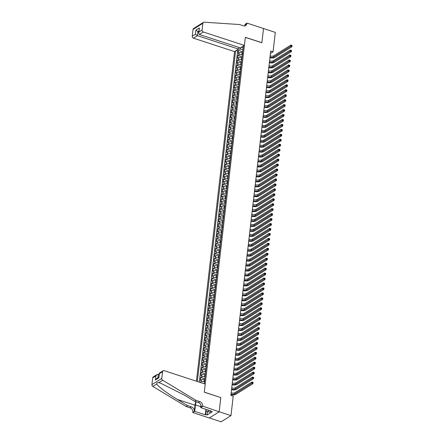 <?xml version="1.0" encoding="UTF-8"?>
<svg xmlns="http://www.w3.org/2000/svg" width="444" height="444" viewBox="0 0 444 444"><rect width="100%" height="100%" fill="white"/><g stroke="black" fill="none" stroke-linecap="round" stroke-linejoin="round"><path stroke-width="0.67" d="M238.739 47.364L238.533 49.101L234.554 51.593L196.42 381.202M209.34 417.954L221.118 421.8L230.974 415.628L233.222 396.181L230.863 395.41L270.707 51.054L273.066 51.826L275.313 32.379L263.514 28.521L261.866 42.768L245.338 37.368L204.29 392.13L220.735 397.58M242.579 52.875L242.119 52.725A2.181 0.877 -173.4 0 0 239.166 52.775L238.195 53.385L238.539 50.411L242.707 51.776M242.352 54.856L241.891 54.706A2.181 0.877 -173.4 0 0 238.939 54.756L237.967 55.367L242.135 56.727M237.967 55.367L237.623 58.342L238.595 57.731A2.181 0.877 -173.4 0 1 241.547 57.681L242.008 57.831M241.436 62.787L240.975 62.637A2.181 0.877 -173.4 0 0 238.023 62.687L237.052 63.298L237.396 60.323L241.564 61.683M240.859 67.743L240.404 67.588A2.181 0.877 -173.4 0 0 237.446 67.643L236.474 68.248L236.819 65.279L240.987 66.639M240.287 72.694L239.827 72.544A2.181 0.877 -173.4 0 0 236.874 72.594L235.903 73.205L236.247 70.23L240.415 71.595M239.716 77.65L239.255 77.5A2.181 0.877 -173.4 0 0 236.302 77.55L235.331 78.161L235.675 75.186L239.843 76.546M239.138 82.606L238.683 82.456A2.181 0.877 -173.4 0 0 235.725 82.506L234.754 83.117L235.098 80.142L239.266 81.502M238.567 87.562L238.106 87.407A2.181 0.877 -173.4 0 0 235.154 87.462L234.182 88.067L234.526 85.098L238.694 86.458M237.995 92.513L237.534 92.363A2.181 0.877 -173.4 0 0 234.582 92.413L233.611 93.024L233.955 90.049L238.123 91.414M237.423 97.469L236.963 97.319A2.181 0.877 -173.4 0 0 234.01 97.369L233.033 97.98L233.378 95.005L237.551 96.365M236.846 102.425L236.386 102.275A2.181 0.877 -173.4 0 0 233.433 102.325L232.462 102.93L232.806 99.961L236.974 101.321M236.275 107.376L235.814 107.226A2.181 0.877 -173.4 0 0 232.861 107.282L231.89 107.886L232.234 104.917L236.402 106.277M235.703 112.332L235.242 112.182A2.181 0.877 -173.4 0 0 232.29 112.232L231.318 112.843L231.663 109.868L235.831 111.233M235.126 117.288L234.671 117.138A2.181 0.877 -173.4 0 0 231.713 117.188L230.741 117.799L231.085 114.824L235.253 116.184M234.554 122.244L234.093 122.094A2.181 0.877 -173.4 0 0 231.141 122.144L230.17 122.749L230.514 119.78L234.682 121.14M233.982 127.195L233.522 127.045A2.181 0.877 -173.4 0 0 230.569 127.101L229.598 127.706L229.942 124.736L234.11 126.096M233.405 132.151L232.95 132.001A2.181 0.877 -173.4 0 0 229.998 132.051L229.021 132.662L229.365 129.687L233.533 131.052M232.834 137.107L232.373 136.957A2.181 0.877 -173.4 0 0 229.42 137.007L228.449 137.618L228.793 134.643L232.961 136.003M232.262 142.063L231.801 141.913A2.181 0.877 -173.4 0 0 228.849 141.963L227.877 142.568L228.222 139.599L232.39 140.959M231.69 147.014L231.23 146.864A2.181 0.877 -173.4 0 0 228.277 146.914L227.306 147.525L227.65 144.555L231.818 145.915M231.113 151.97L230.658 151.82A2.181 0.877 -173.4 0 0 227.7 151.87L226.729 152.481L227.073 149.506L231.241 150.871M230.541 156.926L230.081 156.776A2.181 0.877 -173.4 0 0 227.128 156.826L226.157 157.437L226.501 154.462L230.669 155.822M229.97 161.882L229.509 161.733A2.181 0.877 -173.4 0 0 226.557 161.783L225.585 162.387L225.929 159.418L230.097 160.778M229.393 166.833L228.938 166.683A2.181 0.877 -173.4 0 0 225.979 166.733L225.008 167.344L225.352 164.374L229.52 165.734M228.821 171.789L228.36 171.639A2.181 0.877 -173.4 0 0 225.408 171.689L224.436 172.3L224.781 169.325L228.949 170.69M228.249 176.745L227.789 176.595A2.181 0.877 -173.4 0 0 224.836 176.645L223.865 177.256L224.209 174.281L228.377 175.641M227.678 181.701L227.217 181.552A2.181 0.877 -173.4 0 0 224.264 181.602L223.288 182.207L223.632 179.237L227.805 180.597M227.1 186.652L226.64 186.502A2.181 0.877 -173.4 0 0 223.687 186.552L222.716 187.163L223.06 184.193L227.228 185.553M226.529 191.608L226.068 191.458A2.181 0.877 -173.4 0 0 223.116 191.508L222.144 192.119L222.488 189.144L226.656 190.509M225.957 196.564L225.497 196.415A2.181 0.877 -173.4 0 0 222.544 196.464L221.573 197.075L221.917 194.1L226.085 195.46M225.38 201.521L224.925 201.371A2.181 0.877 -173.4 0 0 221.967 201.421L220.995 202.026L221.34 199.056L225.508 200.416M224.808 206.471L224.348 206.321A2.181 0.877 -173.4 0 0 221.395 206.371L220.424 206.982L220.768 204.007L224.936 205.372M224.237 211.427L223.776 211.277A2.181 0.877 -173.4 0 0 220.823 211.327L219.852 211.938L220.196 208.963L224.364 210.328M223.665 216.383L223.204 216.234A2.181 0.877 -173.4 0 0 220.252 216.284L219.275 216.894L219.619 213.919L223.787 215.279M223.088 221.34L222.627 221.19A2.181 0.877 -173.4 0 0 219.675 221.24L218.703 221.845L219.047 218.875L223.215 220.235M222.516 226.29L222.056 226.14A2.181 0.877 -173.4 0 0 219.103 226.19L218.132 226.801L218.476 223.826L222.644 225.191M221.945 231.246L221.484 231.096A2.181 0.877 -173.4 0 0 218.531 231.146L217.56 231.757L217.904 228.782L222.072 230.147M221.367 236.202L220.912 236.053A2.181 0.877 -173.4 0 0 217.954 236.103L216.983 236.713L217.327 233.738L221.495 235.098M220.796 241.159L220.335 241.009A2.181 0.877 -173.4 0 0 217.382 241.059L216.411 241.664L216.755 238.694L220.923 240.054M220.224 246.109L219.763 245.959A2.181 0.877 -173.4 0 0 216.811 246.009L215.84 246.62L216.184 243.645L220.352 245.01M219.647 251.065L219.192 250.916A2.181 0.877 -173.4 0 0 216.234 250.965L215.262 251.576L215.606 248.601L219.774 249.966M219.075 256.022L218.614 255.872A2.181 0.877 -173.4 0 0 215.662 255.922L214.691 256.532L215.035 253.557L219.203 254.917M218.504 260.978L218.043 260.828A2.181 0.877 -173.4 0 0 215.09 260.878L214.119 261.483L214.463 258.513L218.631 259.873M217.932 265.928L217.471 265.778A2.181 0.877 -173.4 0 0 214.519 265.828L213.542 266.439L213.886 263.464L218.06 264.829M217.355 270.884L216.894 270.735A2.181 0.877 -173.4 0 0 213.941 270.785L212.97 271.395L213.314 268.42L217.482 269.786M216.783 275.841L216.322 275.691A2.181 0.877 -173.4 0 0 213.37 275.741L212.399 276.351L212.743 273.376L216.911 274.736M216.211 280.797L215.751 280.647A2.181 0.877 -173.4 0 0 212.798 280.697L211.827 281.302L212.171 278.333L216.339 279.692M215.634 285.747L215.179 285.597A2.181 0.877 -173.4 0 0 212.221 285.647L211.25 286.258L211.594 283.283L215.762 284.648M215.063 290.703L214.602 290.554A2.181 0.877 -173.4 0 0 211.649 290.604L210.678 291.214L211.022 288.239L215.19 289.599M214.491 295.66L214.03 295.51A2.181 0.877 -173.4 0 0 211.078 295.56L210.106 296.17L210.45 293.195L214.619 294.555M213.919 300.616L213.459 300.466A2.181 0.877 -173.4 0 0 210.506 300.516L209.529 301.121L209.873 298.152L214.041 299.511M213.342 305.566L212.881 305.416A2.181 0.877 -173.4 0 0 209.929 305.466L208.958 306.077L209.302 303.102L213.47 304.467M212.77 310.523L212.31 310.373A2.181 0.877 -173.4 0 0 209.357 310.423L208.386 311.033L208.73 308.058L212.898 309.418M212.199 315.479L211.738 315.329A2.181 0.877 -173.4 0 0 208.785 315.379L207.814 315.989L208.158 313.014L212.326 314.374M211.622 320.435L211.166 320.279A2.181 0.877 -173.4 0 0 208.208 320.335L207.237 320.94L207.581 317.971L211.749 319.33M211.05 325.385L210.589 325.236A2.181 0.877 -173.4 0 0 207.637 325.286L206.665 325.896L207.009 322.921L211.178 324.286M210.478 330.342L210.018 330.192A2.181 0.877 -173.4 0 0 207.065 330.242L206.094 330.852L206.438 327.877L210.606 329.237M209.901 335.298L209.446 335.148A2.181 0.877 -173.4 0 0 206.488 335.198L205.517 335.803L205.861 332.834L210.029 334.193M209.329 340.254L208.869 340.098A2.181 0.877 -173.4 0 0 205.916 340.154L204.945 340.759L205.289 337.79L209.457 339.149M208.758 345.204L208.297 345.055A2.181 0.877 -173.4 0 0 205.344 345.105L204.373 345.715L204.717 342.74L208.885 344.106M208.186 350.161L207.725 350.011A2.181 0.877 -173.4 0 0 204.773 350.061L203.796 350.671L204.14 347.696L208.314 349.056M207.609 355.117L207.148 354.967A2.181 0.877 -173.4 0 0 204.196 355.017L203.224 355.622L203.568 352.653L207.737 354.012M207.037 360.067L206.577 359.918A2.181 0.877 -173.4 0 0 203.624 359.973L202.653 360.578L202.997 357.609L207.165 358.968M206.466 365.024L206.005 364.874A2.181 0.877 -173.4 0 0 203.052 364.924L202.081 365.534L202.425 362.559L206.593 363.925M205.888 369.98L205.433 369.83A2.181 0.877 -173.4 0 0 202.475 369.88L201.504 370.49L201.848 367.515L206.016 368.875M205.317 374.936L204.856 374.786A2.181 0.877 -173.4 0 0 201.903 374.836L200.932 375.441L201.276 372.472L205.444 373.831M204.745 379.886L204.284 379.737A2.181 0.877 -173.4 0 0 201.332 379.786L200.361 380.397L200.705 377.428L204.873 378.788M200.127 382.412L204.296 383.744M204.296 383.777L243.368 46.071M235.592 50.943L197.347 381.507M204.512 381.873L204.057 381.723L204.284 379.737M205.089 376.917L204.629 376.767L204.856 374.786M205.661 371.961L205.2 371.811L205.433 369.83M206.232 367.005L205.777 366.855L206.005 364.874M206.81 362.054L206.349 361.904L206.577 359.918M207.381 357.098L206.921 356.948L207.148 354.967M207.953 352.142L207.492 351.992L207.725 350.011M208.53 347.186L208.07 347.036L208.297 345.055M209.102 342.235L208.641 342.085L208.869 340.098M209.673 337.279L209.213 337.129L209.446 335.148M210.245 332.323L209.79 332.173L210.018 330.192M210.822 327.367L210.362 327.217L210.589 325.236M211.394 322.416L210.933 322.266L211.166 320.279M211.966 317.46L211.511 317.31L211.738 315.329M212.543 312.504L212.082 312.354L212.31 310.373M213.114 307.548L212.654 307.398L212.881 305.416M213.686 302.597L213.225 302.447L213.459 300.466M214.258 297.641L213.803 297.491L214.03 295.51M214.835 292.685L214.374 292.535L214.602 290.554M215.407 287.729L214.946 287.579L215.179 285.597M215.978 282.778L215.523 282.628L215.751 280.647M216.555 277.822L216.095 277.672L216.322 275.691M217.127 272.866L216.666 272.716L216.894 270.735M217.699 267.91L217.238 267.76L217.471 265.778M218.276 262.959L217.815 262.809L218.043 260.828M218.848 258.003L218.387 257.853L218.614 255.872M219.419 253.047L218.959 252.897L219.192 250.916M219.991 248.091L219.536 247.941L219.763 245.959M220.568 243.14L220.107 242.99L220.335 241.009M221.14 238.184L220.679 238.034L220.912 236.053M221.711 233.228L221.256 233.078L221.484 231.096M222.289 228.272L221.828 228.122L222.056 226.14M222.86 223.321L222.4 223.171L222.627 221.19M223.432 218.365L222.971 218.215L223.204 216.234M224.004 213.409L223.548 213.259L223.776 211.277M224.581 208.452L224.12 208.303L224.348 206.321M225.152 203.502L224.692 203.352L224.925 201.371M225.724 198.546L225.269 198.396L225.497 196.415M226.301 193.59L225.841 193.44L226.068 191.458M226.873 188.639L226.412 188.484L226.64 186.502M227.445 183.683L226.984 183.533L227.217 181.552M228.022 178.727L227.561 178.577L227.789 176.595M228.593 173.771L228.133 173.621L228.36 171.639M229.165 168.82L228.704 168.665L228.938 166.683M229.737 163.864L229.282 163.714L229.509 161.733M230.314 158.908L229.853 158.758L230.081 156.776M230.886 153.951L230.425 153.802L230.658 151.82M231.457 149.001L231.002 148.851L231.23 146.864M232.034 144.045L231.574 143.895L231.801 141.913M232.606 139.089L232.145 138.939L232.373 136.957M233.178 134.132L232.717 133.983L232.95 132.001M233.749 129.182L233.294 129.032L233.522 127.045M234.327 124.226L233.866 124.076L234.093 122.094M234.898 119.27L234.438 119.12L234.671 117.138M235.47 114.313L235.015 114.163L235.242 112.182M236.047 109.363L235.586 109.213L235.814 107.226M236.619 104.407L236.158 104.257L236.386 102.275M237.19 99.45L236.73 99.301L236.963 97.319M237.768 94.494L237.307 94.344L237.534 92.363M238.339 89.544L237.879 89.394L238.106 87.407M238.911 84.588L238.45 84.438L238.683 82.456M239.483 79.631L239.027 79.482L239.255 77.5M240.06 74.675L239.599 74.525L239.827 72.544M240.631 69.725L240.171 69.575L240.404 67.588M241.203 64.769L240.748 64.619L240.975 62.637M241.78 59.812L241.32 59.663L241.547 57.681M238.539 50.411L237.645 50.971L199.328 382.151M200.127 382.378L201.104 381.773A2.181 0.877 6.6 0 1 204.057 381.723M200.705 377.428L201.676 376.817A2.181 0.877 6.6 0 1 204.629 376.767M201.276 372.472L202.248 371.861A2.181 0.877 6.6 0 1 205.2 371.811M201.848 367.515L202.819 366.905A2.181 0.877 6.6 0 1 205.777 366.855M202.425 362.559L203.396 361.954A2.181 0.877 6.6 0 1 206.349 361.904M202.997 357.609L203.968 356.998A2.181 0.877 6.6 0 1 206.921 356.948M203.568 352.653L204.54 352.042A2.181 0.877 6.6 0 1 207.492 351.992M204.14 347.696L205.117 347.086A2.181 0.877 6.6 0 1 208.07 347.036M204.717 342.74L205.689 342.135A2.181 0.877 6.6 0 1 208.641 342.085M205.289 337.79L206.26 337.179A2.181 0.877 6.6 0 1 209.213 337.129M205.861 332.834L206.832 332.223A2.181 0.877 6.6 0 1 209.79 332.173M206.438 327.877L207.409 327.267A2.181 0.877 6.6 0 1 210.362 327.217M207.009 322.921L207.981 322.316A2.181 0.877 6.6 0 1 210.933 322.266M207.581 317.971L208.552 317.36A2.181 0.877 6.6 0 1 211.511 317.31M208.158 313.014L209.13 312.404A2.181 0.877 6.6 0 1 212.082 312.354M208.73 308.058L209.701 307.448A2.181 0.877 6.6 0 1 212.654 307.398M209.302 303.102L210.273 302.497A2.181 0.877 6.6 0 1 213.225 302.447M209.873 298.152L210.85 297.541A2.181 0.877 6.6 0 1 213.803 297.491M210.45 293.195L211.422 292.585A2.181 0.877 6.6 0 1 214.374 292.535M211.022 288.239L211.993 287.629A2.181 0.877 6.6 0 1 214.946 287.579M211.594 283.283L212.565 282.678A2.181 0.877 6.6 0 1 215.523 282.628M212.171 278.333L213.142 277.722A2.181 0.877 6.6 0 1 216.095 277.672M212.743 273.376L213.714 272.766A2.181 0.877 6.6 0 1 216.666 272.716M213.314 268.42L214.286 267.81A2.181 0.877 6.6 0 1 217.238 267.76M213.886 263.464L214.863 262.859A2.181 0.877 6.6 0 1 217.815 262.809M214.463 258.513L215.434 257.903A2.181 0.877 6.6 0 1 218.387 257.853M215.035 253.557L216.006 252.947A2.181 0.877 6.6 0 1 218.959 252.897M215.606 248.601L216.578 247.991A2.181 0.877 6.6 0 1 219.536 247.941M216.184 243.645L217.155 243.04A2.181 0.877 6.6 0 1 220.107 242.99M216.755 238.694L217.727 238.084A2.181 0.877 6.6 0 1 220.679 238.034M217.327 233.738L218.298 233.128A2.181 0.877 6.6 0 1 221.256 233.078M217.904 228.782L218.875 228.172A2.181 0.877 6.6 0 1 221.828 228.122M218.476 223.826L219.447 223.221A2.181 0.877 6.6 0 1 222.4 223.171M219.047 218.875L220.019 218.265A2.181 0.877 6.6 0 1 222.971 218.215M219.619 213.919L220.596 213.309A2.181 0.877 6.6 0 1 223.548 213.259M220.196 208.963L221.168 208.358A2.181 0.877 6.6 0 1 224.12 208.303M220.768 204.007L221.739 203.402A2.181 0.877 6.6 0 1 224.692 203.352M221.34 199.056L222.311 198.446A2.181 0.877 6.6 0 1 225.269 198.396M221.917 194.1L222.888 193.49A2.181 0.877 6.6 0 1 225.841 193.44M222.488 189.144L223.46 188.539A2.181 0.877 6.6 0 1 226.412 188.484M223.06 184.193L224.031 183.583A2.181 0.877 6.6 0 1 226.984 183.533M223.632 179.237L224.609 178.627A2.181 0.877 6.6 0 1 227.561 178.577M224.209 174.281L225.18 173.671A2.181 0.877 6.6 0 1 228.133 173.621M224.781 169.325L225.752 168.72A2.181 0.877 6.6 0 1 228.704 168.665M225.352 164.374L226.323 163.764A2.181 0.877 6.6 0 1 229.282 163.714M225.929 159.418L226.901 158.808A2.181 0.877 6.6 0 1 229.853 158.758M226.501 154.462L227.472 153.852A2.181 0.877 6.6 0 1 230.425 153.802M227.073 149.506L228.044 148.901A2.181 0.877 6.6 0 1 231.002 148.851M227.65 144.555L228.621 143.945A2.181 0.877 6.6 0 1 231.574 143.895M228.222 139.599L229.193 138.989A2.181 0.877 6.6 0 1 232.145 138.939M228.793 134.643L229.764 134.032A2.181 0.877 6.6 0 1 232.717 133.983M229.365 129.687L230.342 129.082A2.181 0.877 6.6 0 1 233.294 129.032M229.942 124.736L230.913 124.126A2.181 0.877 6.6 0 1 233.866 124.076M230.514 119.78L231.485 119.17A2.181 0.877 6.6 0 1 234.438 119.12M231.085 114.824L232.057 114.213A2.181 0.877 6.6 0 1 235.015 114.163M231.663 109.868L232.634 109.263A2.181 0.877 6.6 0 1 235.586 109.213M232.234 104.917L233.205 104.307A2.181 0.877 6.6 0 1 236.158 104.257M232.806 99.961L233.777 99.351A2.181 0.877 6.6 0 1 236.73 99.301M233.378 95.005L234.354 94.394A2.181 0.877 6.6 0 1 237.307 94.344M233.955 90.049L234.926 89.444A2.181 0.877 6.6 0 1 237.879 89.394M234.526 85.098L235.498 84.488A2.181 0.877 6.6 0 1 238.45 84.438M235.098 80.142L236.069 79.532A2.181 0.877 6.6 0 1 239.027 79.482M235.675 75.186L236.646 74.575A2.181 0.877 6.6 0 1 239.599 74.525M236.247 70.23L237.218 69.625A2.181 0.877 6.6 0 1 240.171 69.575M236.819 65.279L237.79 64.669A2.181 0.877 6.6 0 1 240.748 64.619M237.396 60.323L238.367 59.712A2.181 0.877 6.6 0 1 241.32 59.663M241.836 47.031L242.402 47.902L243.129 48.141M240.637 47.785L240.482 49.106L238.472 49.14M242.924 49.906L240.482 49.106M220.818 397.53L219.169 411.771L230.974 415.628M270.424 53.48L273.066 51.826M237.645 50.971L236.269 50.522M270.141 55.922A2.725 1.099 -173.4 0 0 273.737 55.833L290.898 45.077L292.08 45.466L291.936 46.703L274.775 57.454A4.09 1.648 6.6 0 1 269.93 57.742M269.996 57.165A2.725 1.099 -173.4 0 0 273.593 57.071L290.753 46.32L290.898 45.077L291.969 45.998L292.024 45.504L291.553 45.349M291.969 45.998L291.936 46.703L290.753 46.32L291.497 45.843M210.756 410.889L209.834 412.287L205.766 410.556L205.911 409.307M208.869 410.273L207.947 411.671M244.405 45.421L203.33 32.001L199.35 34.499L240.426 47.913L244.405 45.421L245.349 37.296L261.871 42.696L263.514 28.499L246.986 23.099L245.06 24.309L244.883 25.846M234.554 51.593L193.479 38.178A1.637 1.338 -122.1 0 1 192.235 36.225L193.018 29.465A1.637 1.338 -122.1 0 1 193.562 28.538L203.413 22.367A1.637 1.338 57.9 0 1 204.112 22.2L239.471 24.525L243.251 25.763A3.813 3.119 57.9 0 0 245.676 25.524A3.813 3.119 57.9 0 0 246.958 23.371L246.986 23.099M192.235 36.225L195.416 34.232L195.893 30.12L199.378 27.933L198.901 32.046L202.087 30.053L202.869 23.293L193.018 29.465M238.533 49.101L197.458 35.681L193.479 38.178M203.413 22.367A1.637 1.338 57.9 0 0 202.869 23.293M202.087 30.053A1.637 1.338 57.9 0 0 203.33 32.001M244.872 25.857A3.813 3.119 57.9 0 0 245.499 24.287L246.958 23.371M198.751 31.835L197.935 31.568L197.458 35.681L195.416 34.232M195.893 30.12L197.935 31.568L198.851 30.997M199.378 27.933L198.618 32.989L199.35 34.499M198.901 32.046L198.618 32.989M159.091 374.603L158.275 374.336L157.87 377.855M195.993 400.344L194.533 401.259L184.321 395.093L160.7 383.216L158.791 382.684C157.37 382.478 156.682 382.911 156.726 383.971C157.798 386.291 167.554 393.589 177.384 399.439L187.596 405.605L191.375 406.837A3.813 3.119 -122.1 0 1 194.278 411.383L192.79 412.57L209.313 417.971L219.164 411.799L220.807 397.602L204.284 392.202L205.222 384.077L164.147 370.662A1.637 1.338 57.9 0 0 163.103 370.762A1.637 1.338 57.9 0 0 162.56 371.684L161.777 378.449A1.637 1.338 57.9 0 0 162.687 380.242L195.993 400.344L199.767 401.576A3.813 3.119 -122.1 0 1 202.669 406.127L219.164 411.799M187.596 405.605L186.136 406.515L189.915 407.753A3.813 3.119 -122.1 0 1 192.818 412.298M202.669 406.127L201.215 407.037A3.813 3.119 -122.1 0 0 198.307 402.492L194.533 401.259M162.56 371.684L159.374 373.676L158.897 377.789L155.411 379.975L155.888 375.863L152.703 377.855L151.92 384.621L161.777 378.449M156.726 383.971L152.83 386.413L186.136 406.515M202.642 406.399L200.71 407.609L211.283 411.061L210.861 411.333L210.906 410.939M207.548 411.466L207.137 415.012L212.276 411.793L210.861 411.333M207.137 415.012L205.722 414.552L205.294 414.818L194.716 411.36L192.79 412.57M196.209 401.803A6.133 2.525 -71.9 0 0 195.465 404.895L194.716 411.36M200.71 407.609L200.988 405.206M195.832 401.681A7.098 2.925 -71.9 0 0 194.994 405.194L194.278 411.383M152.83 386.413A1.637 1.338 -122.1 0 1 151.92 384.621M152.703 377.855A1.637 1.338 -122.1 0 1 153.252 376.934L157.004 374.581L158.275 374.336M205.294 414.818L205.788 410.561M206.16 410.756L205.722 414.552M159.374 373.676L159.352 373.11L163.103 370.762M158.897 377.789L159.246 373.282M155.411 379.975L156.532 378.693L158.78 377.283M155.888 375.863L157.004 374.581M269.569 60.878A2.725 1.099 -173.4 0 0 273.165 60.784L290.326 50.033L291.503 50.422L291.358 51.659L274.198 62.41A4.09 1.648 6.6 0 1 269.358 62.698M269.425 62.116A2.725 1.099 -173.4 0 0 273.021 62.027L290.182 51.271L290.326 50.033L291.397 50.955L291.453 50.461L290.981 50.305M291.397 50.955L291.358 51.659L290.182 51.271L290.925 50.799M268.992 65.834A2.725 1.099 -173.4 0 0 272.588 65.74L289.749 54.989L290.931 55.372L290.787 56.616L273.626 67.366A4.09 1.648 6.6 0 1 268.787 67.655M268.853 67.072A2.725 1.099 -173.4 0 0 272.444 66.977L289.605 56.227L289.749 54.989L290.82 55.911L290.881 55.411L290.409 55.261M290.82 55.911L290.787 56.616L289.605 56.227L290.348 55.755M268.42 70.79A2.725 1.099 -173.4 0 0 272.017 70.696L289.177 59.946L290.359 60.329L290.215 61.566L273.054 72.317A4.09 1.648 6.6 0 1 268.209 72.605M268.276 72.028A2.725 1.099 -173.4 0 0 271.872 71.934L289.033 61.183L289.177 59.946L290.248 60.861L290.304 60.367L289.832 60.212M290.248 60.861L290.215 61.566L289.033 61.183L289.777 60.711M267.849 75.741A2.725 1.099 -173.4 0 0 271.445 75.652L288.606 64.896L289.782 65.285L289.643 66.522L272.483 77.273A4.09 1.648 6.6 0 1 267.638 77.561M267.704 76.984A2.725 1.099 -173.4 0 0 271.301 76.89L288.461 66.139L288.606 64.896L289.677 65.817L289.732 65.324L289.26 65.168M289.677 65.817L289.643 66.522L288.461 66.139L289.205 65.662M267.277 80.697A2.725 1.099 -173.4 0 0 270.868 80.603L288.028 69.852L289.211 70.241L289.066 71.478L271.906 82.229A4.09 1.648 6.6 0 1 267.066 82.517M267.133 81.935A2.725 1.099 -173.4 0 0 270.729 81.846L287.89 71.09L288.028 69.852L289.105 70.774L289.161 70.28L288.689 70.124M289.105 70.774L289.066 71.478L287.89 71.09L288.628 70.618M266.7 85.653A2.725 1.099 -173.4 0 0 270.296 85.559L287.457 74.808L288.639 75.191L288.495 76.435L271.334 87.185A4.09 1.648 6.6 0 1 266.489 87.474M266.555 86.891A2.725 1.099 -173.4 0 0 270.152 86.796L287.312 76.046L287.457 74.808L288.528 75.73L288.589 75.23L288.117 75.08M288.528 75.73L288.495 76.435L287.312 76.046L288.056 75.574M266.128 90.609A2.725 1.099 -173.4 0 0 269.724 90.515L286.885 79.765L288.062 80.148L287.923 81.385L270.762 92.136A4.09 1.648 6.6 0 1 265.917 92.424M265.984 91.847A2.725 1.099 -173.4 0 0 269.58 91.753L286.741 81.002L286.885 79.765L287.956 80.68L288.012 80.186L287.54 80.031M287.956 80.68L287.923 81.385L286.741 81.002L287.484 80.531M265.556 95.56A2.725 1.099 -173.4 0 0 269.153 95.471L286.313 84.715L287.49 85.104L287.346 86.341L270.185 97.092A4.09 1.648 6.6 0 1 265.346 97.38M265.412 96.803A2.725 1.099 -173.4 0 0 269.009 96.709L286.169 85.958L286.313 84.715L287.385 85.637L287.44 85.143L286.968 84.987M287.385 85.637L287.346 86.341L286.169 85.958L286.913 85.481M264.979 100.516A2.725 1.099 -173.4 0 0 268.576 100.422L285.736 89.671L286.918 90.06L286.774 91.298L269.613 102.048A4.09 1.648 6.6 0 1 264.768 102.336M264.84 101.754A2.725 1.099 -173.4 0 0 268.431 101.659L285.592 90.909L285.736 89.671L286.807 90.593L286.868 90.099L286.397 89.943M286.807 90.593L286.774 91.298L285.592 90.909L286.336 90.437M264.408 105.472A2.725 1.099 -173.4 0 0 268.004 105.378L285.165 94.628L286.347 95.01L286.202 96.254L269.042 107.004A4.09 1.648 6.6 0 1 264.197 107.293M264.263 106.71A2.725 1.099 -173.4 0 0 267.86 106.616L285.02 95.865L285.165 94.628L286.236 95.549L286.291 95.049L285.819 94.899M286.236 95.549L286.202 96.254L285.02 95.865L285.764 95.393M263.836 110.428A2.725 1.099 -173.4 0 0 267.432 110.334L284.593 99.584L285.769 99.967L285.625 101.204L268.465 111.955A4.09 1.648 6.6 0 1 263.625 112.243M263.692 111.666A2.725 1.099 -173.4 0 0 267.288 111.572L284.449 100.821L284.593 99.584L285.664 100.499L285.72 100.005L285.248 99.85M285.664 100.499L285.625 101.204L284.449 100.821L285.192 100.35M263.259 115.379A2.725 1.099 -173.4 0 0 266.855 115.29L284.016 104.534L285.198 104.923L285.054 106.16L267.893 116.911A4.09 1.648 6.6 0 1 263.053 117.199M263.12 116.622A2.725 1.099 -173.4 0 0 266.716 116.528L283.877 105.777L284.016 104.534L285.087 105.456L285.148 104.962L284.676 104.806M285.087 105.456L285.054 106.16L283.877 105.777L284.615 105.3M262.687 120.335A2.725 1.099 -173.4 0 0 266.283 120.241L283.444 109.49L284.626 109.879L284.482 111.117L267.321 121.867A4.09 1.648 6.6 0 1 262.476 122.156M262.543 121.573A2.725 1.099 -173.4 0 0 266.139 121.478L283.3 110.728L283.444 109.49L284.515 110.412L284.576 109.918L284.099 109.762M284.515 110.412L284.482 111.117L283.3 110.728L284.043 110.256M262.115 125.291A2.725 1.099 -173.4 0 0 265.712 125.197L282.872 114.447L284.049 114.83L283.91 116.073L266.75 126.823A4.09 1.648 6.6 0 1 261.904 127.112M261.971 126.529A2.725 1.099 -173.4 0 0 265.567 126.435L282.728 115.684L282.872 114.447L283.944 115.368L283.999 114.868L283.527 114.719M283.944 115.368L283.91 116.073L282.728 115.684L283.472 115.212M261.544 130.247A2.725 1.099 -173.4 0 0 265.135 130.153L282.295 119.403L283.477 119.786L283.333 121.023L266.172 131.774A4.09 1.648 6.6 0 1 261.333 132.062M261.399 131.485A2.725 1.099 -173.4 0 0 264.996 131.391L282.156 120.64L282.295 119.403L283.372 120.318L283.427 119.825L282.956 119.669M283.372 120.318L283.333 121.023L282.156 120.64L282.9 120.169M260.967 135.198A2.725 1.099 -173.4 0 0 264.563 135.109L281.724 124.353L282.906 124.742L282.761 125.979L265.601 136.73A4.09 1.648 6.6 0 1 260.756 137.018M260.822 136.441A2.725 1.099 -173.4 0 0 264.419 136.347L281.579 125.597L281.724 124.353L282.795 125.275L282.856 124.781L282.384 124.625M282.795 125.275L282.761 125.979L281.579 125.597L282.323 125.119M260.395 140.154A2.725 1.099 -173.4 0 0 263.991 140.06L281.152 129.309L282.334 129.698L282.19 130.936L265.029 141.686A4.09 1.648 6.6 0 1 260.184 141.975M260.251 141.392A2.725 1.099 -173.4 0 0 263.847 141.297L281.008 130.547L281.152 129.309L282.223 130.231L282.279 129.737L281.807 129.581M282.223 130.231L282.19 130.936L281.008 130.547L281.751 130.075M259.823 145.11A2.725 1.099 -173.4 0 0 263.42 145.016L280.58 134.266L281.757 134.649L281.613 135.892L264.452 146.642A4.09 1.648 6.6 0 1 259.612 146.931M259.679 146.348A2.725 1.099 -173.4 0 0 263.275 146.254L280.436 135.503L280.58 134.266L281.651 135.187L281.707 134.687L281.235 134.538M281.651 135.187L281.613 135.892L280.436 135.503L281.18 135.032M259.246 150.066A2.725 1.099 -173.4 0 0 262.842 149.972L280.003 139.222L281.185 139.605L281.041 140.842L263.88 151.593A4.09 1.648 6.6 0 1 259.041 151.881M259.107 151.304A2.725 1.099 -173.4 0 0 262.698 151.21L279.859 140.459L280.003 139.222L281.074 140.138L281.135 139.644L280.663 139.488M281.074 140.138L281.041 140.842L279.859 140.459L280.602 139.988M258.674 155.017A2.725 1.099 -173.4 0 0 262.271 154.923L279.431 144.172L280.614 144.561L280.469 145.799L263.309 156.549A4.09 1.648 6.6 0 1 258.464 156.837M258.53 156.255A2.725 1.099 -173.4 0 0 262.127 156.166L279.287 145.416L279.431 144.172L280.503 145.094L280.558 144.6L280.086 144.444M280.503 145.094L280.469 145.799L279.287 145.416L280.031 144.938M258.103 159.973A2.725 1.099 -173.4 0 0 261.699 159.879L278.86 149.129L280.036 149.517L279.898 150.755L262.737 161.505A4.09 1.648 6.6 0 1 257.892 161.794M257.958 161.211A2.725 1.099 -173.4 0 0 261.555 161.117L278.715 150.366L278.86 149.129L279.931 150.05L279.986 149.556L279.515 149.4M279.931 150.05L279.898 150.755L278.715 150.366L279.459 149.894M257.531 164.929A2.725 1.099 -173.4 0 0 261.122 164.835L278.283 154.085L279.465 154.468L279.32 155.711L262.16 166.461A4.09 1.648 6.6 0 1 257.32 166.75M257.387 166.167A2.725 1.099 -173.4 0 0 260.983 166.073L278.144 155.322L278.283 154.085L279.359 155.006L279.415 154.506L278.943 154.357M279.359 155.006L279.32 155.711L278.144 155.322L278.882 154.851M256.954 169.886A2.725 1.099 -173.4 0 0 260.55 169.791L277.711 159.041L278.893 159.424L278.749 160.661L261.588 171.412A4.09 1.648 6.6 0 1 256.743 171.7M256.81 171.123A2.725 1.099 -173.4 0 0 260.406 171.029L277.567 160.278L277.711 159.041L278.782 159.957L278.843 159.463L278.371 159.307M278.782 159.957L278.749 160.661L277.567 160.278L278.31 159.807M256.382 174.836A2.725 1.099 -173.4 0 0 259.979 174.742L277.139 163.991L278.316 164.38L278.177 165.618L261.017 176.368A4.09 1.648 6.6 0 1 256.171 176.657M256.238 176.074A2.725 1.099 -173.4 0 0 259.834 175.985L276.995 165.235L277.139 163.991L278.21 164.913L278.266 164.419L277.794 164.263M278.21 164.913L278.177 165.618L276.995 165.235L277.739 164.757M255.811 179.792A2.725 1.099 -173.4 0 0 259.407 179.698L276.568 168.948L277.744 169.336L277.6 170.574L260.439 181.324A4.09 1.648 6.6 0 1 255.6 181.613M255.666 181.03A2.725 1.099 -173.4 0 0 259.263 180.936L276.423 170.185L276.568 168.948L277.639 169.869L277.694 169.375L277.223 169.22M277.639 169.869L277.6 170.574L276.423 170.185L277.167 169.713M255.233 184.748A2.725 1.099 -173.4 0 0 258.83 184.654L275.99 173.904L277.173 174.287L277.028 175.524L259.868 186.28A4.09 1.648 6.6 0 1 255.023 186.569M255.095 185.986A2.725 1.099 -173.4 0 0 258.686 185.892L275.846 175.141L275.99 173.904L277.062 174.825L277.123 174.326L276.651 174.176M277.062 174.825L277.028 175.524L275.846 175.141L276.59 174.67M254.662 189.705A2.725 1.099 -173.4 0 0 258.258 189.61L275.419 178.86L276.601 179.243L276.457 180.48L259.296 191.231A4.09 1.648 6.6 0 1 254.451 191.519M254.517 190.942A2.725 1.099 -173.4 0 0 258.114 190.848L275.274 180.098L275.419 178.86L276.49 179.776L276.545 179.282L276.074 179.126M276.49 179.776L276.457 180.48L275.274 180.098L276.018 179.626M254.09 194.655A2.725 1.099 -173.4 0 0 257.687 194.561L274.847 183.81L276.024 184.199L275.879 185.437L258.719 196.187A4.09 1.648 6.6 0 1 253.879 196.476M253.946 195.893A2.725 1.099 -173.4 0 0 257.542 195.804L274.703 185.054L274.847 183.81L275.918 184.732L275.974 184.238L275.502 184.082M275.918 184.732L275.879 185.437L274.703 185.054L275.447 184.576M253.513 199.611A2.725 1.099 -173.4 0 0 257.109 199.517L274.27 188.767L275.452 189.155L275.308 190.393L258.147 201.143A4.09 1.648 6.6 0 1 253.308 201.432M253.374 200.849A2.725 1.099 -173.4 0 0 256.971 200.755L274.131 190.004L274.27 188.767L275.341 189.688L275.402 189.194L274.93 189.039M275.341 189.688L275.308 190.393L274.131 190.004L274.869 189.533M252.941 204.567A2.725 1.099 -173.4 0 0 256.538 204.473L273.698 193.723L274.88 194.106L274.736 195.343L257.576 206.099A4.09 1.648 6.6 0 1 252.73 206.382M252.797 205.805A2.725 1.099 -173.4 0 0 256.393 205.711L273.554 194.96L273.698 193.723L274.769 194.644L274.83 194.145L274.353 193.995M274.769 194.644L274.736 195.343L273.554 194.96L274.298 194.489M252.37 209.524A2.725 1.099 -173.4 0 0 255.966 209.429L273.127 198.679L274.303 199.062L274.164 200.299L257.004 211.05A4.09 1.648 6.6 0 1 252.159 211.338M252.225 210.761A2.725 1.099 -173.4 0 0 255.822 210.667L272.982 199.917L273.127 198.679L274.198 199.595L274.253 199.101L273.782 198.945M274.198 199.595L274.164 200.299L272.982 199.917L273.726 199.445M251.798 214.474A2.725 1.099 -173.4 0 0 255.389 214.38L272.549 203.63L273.732 204.018L273.587 205.256L256.427 216.006A4.09 1.648 6.6 0 1 251.587 216.295M251.654 215.712A2.725 1.099 -173.4 0 0 255.25 215.623L272.411 204.867L272.549 203.63L273.626 204.551L273.682 204.057L273.21 203.901M273.626 204.551L273.587 205.256L272.411 204.867L273.154 204.395M251.221 219.43A2.725 1.099 -173.4 0 0 254.817 219.336L271.978 208.586L273.16 208.974L273.016 210.212L255.855 220.962A4.09 1.648 6.6 0 1 251.01 221.251M251.076 220.668A2.725 1.099 -173.4 0 0 254.673 220.574L271.833 209.823L271.978 208.586L273.049 209.507L273.11 209.013L272.638 208.858M273.049 209.507L273.016 210.212L271.833 209.823L272.577 209.352M250.649 224.387A2.725 1.099 -173.4 0 0 254.246 224.292L271.406 213.542L272.588 213.925L272.444 215.162L255.283 225.918A4.09 1.648 6.6 0 1 250.438 226.201M250.505 225.624A2.725 1.099 -173.4 0 0 254.101 225.53L271.262 214.779L271.406 213.542L272.477 214.463L272.533 213.964L272.061 213.814M272.477 214.463L272.444 215.162L271.262 214.779L272.006 214.308M250.077 229.337A2.725 1.099 -173.4 0 0 253.674 229.248L270.834 218.498L272.011 218.881L271.867 220.119L254.706 230.869A4.09 1.648 6.6 0 1 249.867 231.158M249.933 230.58A2.725 1.099 -173.4 0 0 253.53 230.486L270.69 219.736L270.834 218.498L271.906 219.414L271.961 218.92L271.489 218.764M271.906 219.414L271.867 220.119L270.69 219.736L271.434 219.264M249.5 234.293A2.725 1.099 -173.4 0 0 253.097 234.199L270.257 223.449L271.439 223.837L271.295 225.075L254.135 235.825A4.09 1.648 6.6 0 1 249.295 236.114M249.362 235.531A2.725 1.099 -173.4 0 0 252.952 235.442L270.113 224.686L270.257 223.449L271.328 224.37L271.389 223.876L270.918 223.721M271.328 224.37L271.295 225.075L270.113 224.686L270.857 224.214M248.929 239.249A2.725 1.099 -173.4 0 0 252.525 239.155L269.686 228.405L270.868 228.793L270.723 230.031L253.563 240.781A4.09 1.648 6.6 0 1 248.718 241.07M248.784 240.487A2.725 1.099 -173.4 0 0 252.381 240.393L269.541 229.642L269.686 228.405L270.757 229.326L270.812 228.832L270.341 228.677M270.757 229.326L270.723 230.031L269.541 229.642L270.285 229.171M248.357 244.206A2.725 1.099 -173.4 0 0 251.953 244.111L269.114 233.361L270.291 233.744L270.152 234.981L252.991 245.737A4.09 1.648 6.6 0 1 248.146 246.02M248.213 245.443A2.725 1.099 -173.4 0 0 251.809 245.349L268.97 234.599L269.114 233.361L270.185 234.282L270.241 233.783L269.769 233.633M270.185 234.282L270.152 234.981L268.97 234.599L269.713 234.127M247.785 249.156A2.725 1.099 -173.4 0 0 251.376 249.067L268.537 238.317L269.719 238.7L269.575 239.938L252.414 250.688A4.09 1.648 6.6 0 1 247.574 250.977M247.641 250.399A2.725 1.099 -173.4 0 0 251.237 250.305L268.398 239.555L268.537 238.317L269.613 239.233L269.669 238.739L269.197 238.583M269.613 239.233L269.575 239.938L268.398 239.555L269.136 239.083M247.208 254.112A2.725 1.099 -173.4 0 0 250.805 254.018L267.965 243.268L269.147 243.656L269.003 244.894L251.842 255.644A4.09 1.648 6.6 0 1 246.997 255.933M247.064 255.35A2.725 1.099 -173.4 0 0 250.66 255.261L267.821 244.505L267.965 243.268L269.036 244.189L269.097 243.695L268.626 243.54M269.036 244.189L269.003 244.894L267.821 244.505L268.565 244.034M246.636 259.068A2.725 1.099 -173.4 0 0 250.233 258.974L267.393 248.224L268.57 248.607L268.431 249.85L251.271 260.6A4.09 1.648 6.6 0 1 246.426 260.889M246.492 260.306A2.725 1.099 -173.4 0 0 250.089 260.212L267.249 249.461L267.393 248.224L268.465 249.145L268.52 248.651L268.048 248.496M268.465 249.145L268.431 249.85L267.249 249.461L267.993 248.99M246.065 264.025A2.725 1.099 -173.4 0 0 249.661 263.93L266.822 253.18L267.998 253.563L267.854 254.801L250.694 265.556A4.09 1.648 6.6 0 1 245.854 265.839M245.921 265.262A2.725 1.099 -173.4 0 0 249.517 265.168L266.678 254.418L266.822 253.18L267.893 254.101L267.948 253.602L267.477 253.446M267.893 254.101L267.854 254.801L266.678 254.418L267.421 253.946M245.488 268.975A2.725 1.099 -173.4 0 0 249.084 268.886L266.245 258.136L267.427 258.519L267.282 259.757L250.122 270.507A4.09 1.648 6.6 0 1 245.277 270.796M245.349 270.218A2.725 1.099 -173.4 0 0 248.94 270.124L266.1 259.374L266.245 258.136L267.316 259.052L267.377 258.558L266.905 258.402M267.316 259.052L267.282 259.757L266.1 259.374L266.844 258.896M244.916 273.931A2.725 1.099 -173.4 0 0 248.512 273.837L265.673 263.087L266.855 263.475L266.711 264.713L249.55 275.463A4.09 1.648 6.6 0 1 244.705 275.752M244.772 275.169A2.725 1.099 -173.4 0 0 248.368 275.08L265.529 264.324L265.673 263.087L266.744 264.008L266.8 263.514L266.328 263.359M266.744 264.008L266.711 264.713L265.529 264.324L266.272 263.853M244.344 278.888A2.725 1.099 -173.4 0 0 247.941 278.793L265.101 268.043L266.278 268.426L266.134 269.669L248.973 280.419A4.09 1.648 6.6 0 1 244.133 280.708M244.2 280.125A2.725 1.099 -173.4 0 0 247.796 280.031L264.957 269.28L265.101 268.043L266.172 268.964L266.228 268.47L265.756 268.315M266.172 268.964L266.134 269.669L264.957 269.28L265.701 268.809M243.767 283.844A2.725 1.099 -173.4 0 0 247.364 283.749L264.524 272.999L265.706 273.382L265.562 274.62L248.401 285.375A4.09 1.648 6.6 0 1 243.562 285.659M243.628 285.081A2.725 1.099 -173.4 0 0 247.225 284.987L264.385 274.237L264.524 272.999L265.595 273.92L265.656 273.421L265.185 273.265M265.595 273.92L265.562 274.62L264.385 274.237L265.124 273.765M243.195 288.794A2.725 1.099 -173.4 0 0 246.792 288.705L263.952 277.95L265.135 278.338L264.99 279.576L247.83 290.326A4.09 1.648 6.6 0 1 242.985 290.615M243.051 290.037A2.725 1.099 -173.4 0 0 246.648 289.943L263.808 279.193L263.952 277.95L265.024 278.871L265.085 278.377L264.607 278.222M265.024 278.871L264.99 279.576L263.808 279.193L264.552 278.715M242.624 293.75A2.725 1.099 -173.4 0 0 246.22 293.656L263.381 282.906L264.557 283.294L264.419 284.532L247.258 295.282A4.09 1.648 6.6 0 1 242.413 295.571M242.48 294.988A2.725 1.099 -173.4 0 0 246.076 294.899L263.237 284.143L263.381 282.906L264.452 283.827L264.507 283.333L264.036 283.178M264.452 283.827L264.419 284.532L263.237 284.143L263.98 283.672M242.052 298.707A2.725 1.099 -173.4 0 0 245.643 298.612L262.804 287.862L263.986 288.245L263.841 289.488L246.681 300.238A4.09 1.648 6.6 0 1 241.841 300.527M241.908 299.944A2.725 1.099 -173.4 0 0 245.504 299.85L262.665 289.1L262.804 287.862L263.88 288.783L263.936 288.284L263.464 288.134M263.88 288.783L263.841 289.488L262.665 289.1L263.409 288.628M241.475 303.663A2.725 1.099 -173.4 0 0 245.071 303.568L262.232 292.818L263.414 293.201L263.27 294.439L246.109 305.189A4.09 1.648 6.6 0 1 241.264 305.478M241.331 304.9A2.725 1.099 -173.4 0 0 244.927 304.806L262.088 294.056L262.232 292.818L263.303 293.739L263.364 293.24L262.892 293.084M263.303 293.739L263.27 294.439L262.088 294.056L262.831 293.584M240.903 308.613A2.725 1.099 -173.4 0 0 244.5 308.524L261.66 297.769L262.842 298.157L262.698 299.395L245.538 310.145A4.09 1.648 6.6 0 1 240.692 310.434M240.759 309.856A2.725 1.099 -173.4 0 0 244.355 309.762L261.516 299.012L261.66 297.769L262.731 298.69L262.787 298.196L262.315 298.041M262.731 298.69L262.698 299.395L261.516 299.012L262.26 298.535M240.332 313.569A2.725 1.099 -173.4 0 0 243.928 313.475L261.089 302.725L262.265 303.113L262.121 304.351L244.96 315.101A4.09 1.648 6.6 0 1 240.121 315.39M240.187 314.807A2.725 1.099 -173.4 0 0 243.784 314.718L260.944 303.962L261.089 302.725L262.16 303.646L262.215 303.152L261.744 302.997M262.16 303.646L262.121 304.351L260.944 303.962L261.688 303.491M239.754 318.526A2.725 1.099 -173.4 0 0 243.351 318.431L260.511 307.681L261.694 308.064L261.549 309.307L244.389 320.057A4.09 1.648 6.6 0 1 239.549 320.346M239.616 319.763A2.725 1.099 -173.4 0 0 243.207 319.669L260.367 308.919L260.511 307.681L261.583 308.602L261.644 308.103L261.172 307.953M261.583 308.602L261.549 309.307L260.367 308.919L261.111 308.447M239.183 323.482A2.725 1.099 -173.4 0 0 242.779 323.387L259.94 312.637L261.122 313.02L260.978 314.258L243.817 325.008A4.09 1.648 6.6 0 1 238.972 325.297M239.039 324.719A2.725 1.099 -173.4 0 0 242.635 324.625L259.796 313.875L259.94 312.637L261.011 313.553L261.066 313.059L260.595 312.903M261.011 313.553L260.978 314.258L259.796 313.875L260.539 313.403M238.611 328.432A2.725 1.099 -173.4 0 0 242.208 328.344L259.368 317.588L260.545 317.976L260.406 319.214L243.245 329.964A4.09 1.648 6.6 0 1 238.4 330.253M238.467 329.676A2.725 1.099 -173.4 0 0 242.063 329.581L259.224 318.831L259.368 317.588L260.439 318.509L260.495 318.015L260.023 317.86M260.439 318.509L260.406 319.214L259.224 318.831L259.968 318.354M238.04 333.389A2.725 1.099 -173.4 0 0 241.63 333.294L258.791 322.544L259.973 322.932L259.829 324.17L242.668 334.92A4.09 1.648 6.6 0 1 237.829 335.209M237.895 334.626A2.725 1.099 -173.4 0 0 241.492 334.532L258.652 323.781L258.791 322.544L259.868 323.465L259.923 322.971L259.451 322.816M259.868 323.465L259.829 324.17L258.652 323.781L259.39 323.31M237.462 338.345A2.725 1.099 -173.4 0 0 241.059 338.25L258.219 327.5L259.401 327.883L259.257 329.126L242.097 339.876A4.09 1.648 6.6 0 1 237.251 340.165M237.318 339.582A2.725 1.099 -173.4 0 0 240.914 339.488L258.075 328.738L258.219 327.5L259.29 328.421L259.352 327.922L258.88 327.772M259.29 328.421L259.257 329.126L258.075 328.738L258.819 328.266M236.891 343.301A2.725 1.099 -173.4 0 0 240.487 343.206L257.648 332.456L258.824 332.839L258.686 334.077L241.525 344.827A4.09 1.648 6.6 0 1 236.68 345.116M236.746 344.538A2.725 1.099 -173.4 0 0 240.343 344.444L257.503 333.694L257.648 332.456L258.719 333.372L258.774 332.878L258.303 332.723M258.719 333.372L258.686 334.077L257.503 333.694L258.247 333.222M236.319 348.251A2.725 1.099 -173.4 0 0 239.915 348.163L257.076 337.407L258.253 337.795L258.108 339.033L240.948 349.783A4.09 1.648 6.6 0 1 236.108 350.072M236.175 349.495A2.725 1.099 -173.4 0 0 239.771 349.4L256.932 338.65L257.076 337.407L258.147 338.328L258.203 337.834L257.731 337.679M258.147 338.328L258.108 339.033L256.932 338.65L257.675 338.173M235.742 353.208A2.725 1.099 -173.4 0 0 239.338 353.113L256.499 342.363L257.681 342.751L257.537 343.989L240.376 354.739A4.09 1.648 6.6 0 1 235.531 355.028M235.603 354.445A2.725 1.099 -173.4 0 0 239.194 354.351L256.355 343.601L256.499 342.363L257.57 343.284L257.631 342.79L257.159 342.635M257.57 343.284L257.537 343.989L256.355 343.601L257.098 343.129M235.17 358.164A2.725 1.099 -173.4 0 0 238.767 358.069L255.927 347.319L257.109 347.702L256.965 348.945L239.804 359.696A4.09 1.648 6.6 0 1 234.959 359.984M235.026 359.401A2.725 1.099 -173.4 0 0 238.622 359.307L255.783 348.557L255.927 347.319L256.998 348.24L257.054 347.741L256.582 347.591M256.998 348.24L256.965 348.945L255.783 348.557L256.527 348.085M234.599 363.12A2.725 1.099 -173.4 0 0 238.195 363.026L255.356 352.275L256.532 352.658L256.388 353.896L239.227 364.646A4.09 1.648 6.6 0 1 234.388 364.935M234.454 364.358A2.725 1.099 -173.4 0 0 238.051 364.263L255.211 353.513L255.356 352.275L256.427 353.191L256.482 352.697L256.01 352.542M256.427 353.191L256.388 353.896L255.211 353.513L255.955 353.041M234.021 368.07A2.725 1.099 -173.4 0 0 237.618 367.982L254.778 357.226L255.96 357.614L255.816 358.852L238.656 369.602A4.09 1.648 6.6 0 1 233.816 369.891M233.883 369.314A2.725 1.099 -173.4 0 0 237.479 369.219L254.64 358.469L254.778 357.226L255.849 358.147L255.911 357.653L255.439 357.498M255.849 358.147L255.816 358.852L254.64 358.469L255.378 357.992M233.45 373.027A2.725 1.099 -173.4 0 0 237.046 372.932L254.207 362.182L255.389 362.57L255.245 363.808L238.084 374.558A4.09 1.648 6.6 0 1 233.239 374.847M233.305 374.264A2.725 1.099 -173.4 0 0 236.902 374.17L254.062 363.42L254.207 362.182L255.278 363.103L255.339 362.609L254.862 362.454M255.278 363.103L255.245 363.808L254.062 363.42L254.806 362.948M232.878 377.983A2.725 1.099 -173.4 0 0 236.474 377.888L253.635 367.138L254.812 367.521L254.673 368.764L237.512 379.515A4.09 1.648 6.6 0 1 232.667 379.803M232.734 379.22A2.725 1.099 -173.4 0 0 236.33 379.126L253.491 368.376L253.635 367.138L254.706 368.059L254.762 367.56L254.29 367.41M254.706 368.059L254.673 368.764L253.491 368.376L254.234 367.904M232.306 382.939A2.725 1.099 -173.4 0 0 235.897 382.845L253.058 372.094L254.24 372.477L254.096 373.715L236.935 384.465A4.09 1.648 6.6 0 1 232.095 384.754M232.162 384.177A2.725 1.099 -173.4 0 0 235.758 384.082L252.919 373.332L253.058 372.094L254.135 373.01L254.19 372.516L253.718 372.361M254.135 373.01L254.096 373.715L252.919 373.332L253.663 372.86M231.729 387.889A2.725 1.099 -173.4 0 0 235.326 387.795L252.486 377.045L253.668 377.433L253.524 378.671L236.363 389.421A4.09 1.648 6.6 0 1 231.518 389.71M231.585 389.133A2.725 1.099 -173.4 0 0 235.181 389.038L252.342 378.288L252.486 377.045L253.557 377.966L253.618 377.472L253.147 377.317M253.557 377.966L253.524 378.671L252.342 378.288L253.086 377.811M231.158 392.846A2.725 1.099 -173.4 0 0 234.754 392.751L251.915 382.001L253.097 382.389L252.952 383.627L235.792 394.377A4.09 1.648 6.6 0 1 230.947 394.666M231.013 394.083A2.725 1.099 -173.4 0 0 234.61 393.989L251.77 383.239L251.915 382.001L252.986 382.922L253.041 382.428L252.569 382.273M252.986 382.922L252.952 383.627L251.77 383.239L252.514 382.767M241.891 54.706L242.119 52.725M238.939 54.756L239.166 52.775M201.104 381.773L201.332 379.786M201.676 376.817L201.903 374.836M202.248 371.861L202.475 369.88M202.819 366.905L203.052 364.924M203.396 361.954L203.624 359.973M203.968 356.998L204.196 355.017M204.54 352.042L204.773 350.061M205.117 347.086L205.344 345.105M205.689 342.135L205.916 340.154M206.26 337.179L206.488 335.198M206.832 332.223L207.065 330.242M207.409 327.267L207.637 325.286M207.981 322.316L208.208 320.335M208.552 317.36L208.785 315.379M209.13 312.404L209.357 310.423M209.701 307.448L209.929 305.466M210.273 302.497L210.506 300.516M210.85 297.541L211.078 295.56M211.422 292.585L211.649 290.604M211.993 287.629L212.221 285.647M212.565 282.678L212.798 280.697M213.142 277.722L213.37 275.741M213.714 272.766L213.941 270.785M214.286 267.81L214.519 265.828M214.863 262.859L215.09 260.878M215.434 257.903L215.662 255.922M216.006 252.947L216.234 250.965M216.578 247.991L216.811 246.009M217.155 243.04L217.382 241.059M217.727 238.084L217.954 236.103M218.298 233.128L218.531 231.146M218.875 228.172L219.103 226.19M219.447 223.221L219.675 221.24M220.019 218.265L220.252 216.284M220.596 213.309L220.823 211.327M221.168 208.358L221.395 206.371M221.739 203.402L221.967 201.421M222.311 198.446L222.544 196.464M222.888 193.49L223.116 191.508M223.46 188.539L223.687 186.552M224.031 183.583L224.264 181.602M224.609 178.627L224.836 176.645M225.18 173.671L225.408 171.689M225.752 168.72L225.979 166.733M226.323 163.764L226.557 161.783M226.901 158.808L227.128 156.826M227.472 153.852L227.7 151.87M228.044 148.901L228.277 146.914M228.621 143.945L228.849 141.963M229.193 138.989L229.42 137.007M229.764 134.032L229.998 132.051M230.342 129.082L230.569 127.101M230.913 124.126L231.141 122.144M231.485 119.17L231.713 117.188M232.057 114.213L232.29 112.232M232.634 109.263L232.861 107.282M233.205 104.307L233.433 102.325M233.777 99.351L234.01 97.369M234.354 94.394L234.582 92.413M234.926 89.444L235.154 87.462M235.498 84.488L235.725 82.506M236.069 79.532L236.302 77.55M236.646 74.575L236.874 72.594M237.218 69.625L237.446 67.643M237.79 64.669L238.023 62.687M238.367 59.712L238.595 57.731M273.737 55.833L273.593 57.071M191.375 406.837L189.915 407.753M198.307 402.492L199.767 401.576M162.687 380.242L158.791 382.684M177.384 399.439L194.994 405.194M200.821 406.643L195.465 404.895M273.165 60.784L273.021 62.027M272.588 65.74L272.444 66.977M272.017 70.696L271.872 71.934M271.445 75.652L271.301 76.89M270.868 80.603L270.729 81.846M270.296 85.559L270.152 86.796M269.724 90.515L269.58 91.753M269.153 95.471L269.009 96.709M268.576 100.422L268.431 101.659M268.004 105.378L267.86 106.616M267.432 110.334L267.288 111.572M266.855 115.29L266.716 116.528M266.283 120.241L266.139 121.478M265.712 125.197L265.567 126.435M265.135 130.153L264.996 131.391M264.563 135.109L264.419 136.347M263.991 140.06L263.847 141.297M263.42 145.016L263.275 146.254M262.842 149.972L262.698 151.21M262.271 154.923L262.127 156.166M261.699 159.879L261.555 161.117M261.122 164.835L260.983 166.073M260.55 169.791L260.406 171.029M259.979 174.742L259.834 175.985M259.407 179.698L259.263 180.936M258.83 184.654L258.686 185.892M258.258 189.61L258.114 190.848M257.687 194.561L257.542 195.804M257.109 199.517L256.971 200.755M256.538 204.473L256.393 205.711M255.966 209.429L255.822 210.667M255.389 214.38L255.25 215.623M254.817 219.336L254.673 220.574M254.246 224.292L254.101 225.53M253.674 229.248L253.53 230.486M253.097 234.199L252.952 235.442M252.525 239.155L252.381 240.393M251.953 244.111L251.809 245.349M251.376 249.067L251.237 250.305M250.805 254.018L250.66 255.261M250.233 258.974L250.089 260.212M249.661 263.93L249.517 265.168M249.084 268.886L248.94 270.124M248.512 273.837L248.368 275.08M247.941 278.793L247.796 280.031M247.364 283.749L247.225 284.987M246.792 288.705L246.648 289.943M246.22 293.656L246.076 294.899M245.643 298.612L245.504 299.85M245.071 303.568L244.927 304.806M244.5 308.524L244.355 309.762M243.928 313.475L243.784 314.718M243.351 318.431L243.207 319.669M242.779 323.387L242.635 324.625M242.208 328.344L242.063 329.581M241.63 333.294L241.492 334.532M241.059 338.25L240.914 339.488M240.487 343.206L240.343 344.444M239.915 348.163L239.771 349.4M239.338 353.113L239.194 354.351M238.767 358.069L238.622 359.307M238.195 363.026L238.051 364.263M237.618 367.982L237.479 369.219M237.046 372.932L236.902 374.17M236.474 377.888L236.33 379.126M235.897 382.845L235.758 384.082M235.326 387.795L235.181 389.038M234.754 392.751L234.61 393.989"/></g></svg>

